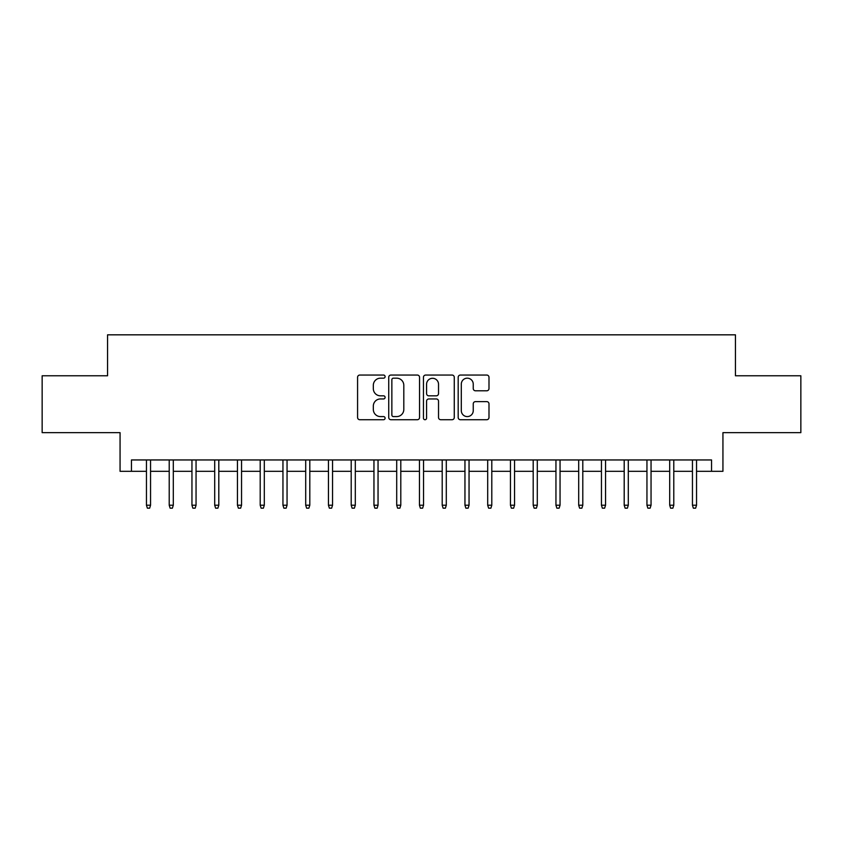 <?xml version="1.0" encoding="UTF-8"?>
<svg xmlns="http://www.w3.org/2000/svg" width="843" height="843" viewBox="0 0 843 843"><rect width="100%" height="100%" fill="white"/><g stroke="black" fill="none" stroke-linecap="round" stroke-linejoin="round"><path stroke-width="1.26" d="M385.103 376.621A1.56 1.56 0 0 0 383.533 375.051L359.813 375.051A2.234 2.234 0 0 0 357.58 377.285L357.58 417.485A2.234 2.234 0 0 0 359.813 419.719L383.533 419.719A1.56 1.56 0 0 0 385.103 418.149A1.56 1.56 0 0 0 383.533 416.59L380.467 416.59A7.144 7.144 0 0 1 373.323 409.445L373.323 406.094A7.144 7.144 0 0 1 380.467 398.95L383.533 398.95A1.56 1.56 0 0 0 385.103 397.39A1.56 1.56 0 0 0 383.533 395.82L380.467 395.82A7.144 7.144 0 0 1 373.323 388.676L373.323 385.325A7.144 7.144 0 0 1 380.467 378.18L383.533 378.18A1.56 1.56 0 0 0 385.103 376.621M486.759 390.794A2.234 2.234 0 0 0 488.993 388.56L488.993 377.285A2.234 2.234 0 0 0 486.759 375.051L460.415 375.051A2.234 2.234 0 0 0 458.181 377.285L458.181 417.485A2.234 2.234 0 0 0 460.415 419.719L486.759 419.719A2.234 2.234 0 0 0 488.993 417.485L488.993 403.86A2.234 2.234 0 0 0 486.759 401.626L475.484 401.626A2.234 2.234 0 0 0 473.25 403.86L473.25 410.615A5.975 5.975 0 0 1 467.275 416.59A5.975 5.975 0 0 1 461.3 410.615L461.3 384.155A5.975 5.975 0 0 1 467.275 378.18A5.975 5.975 0 0 1 473.25 384.155L473.25 388.56A2.234 2.234 0 0 0 475.484 390.794L486.759 390.794M131.445 471.321L131.445 459.951L711.555 459.951L711.555 471.321L722.936 471.321L722.936 432.649L800.85 432.649L800.85 375.778L735.444 375.778L735.444 334.829L107.556 334.829L107.556 375.778L42.15 375.778L42.15 432.649L120.064 432.649L120.064 471.321L146.461 471.321M419.551 377.285A2.234 2.234 0 0 0 417.317 375.051L390.962 375.051A2.234 2.234 0 0 0 388.728 377.285L388.728 417.485A2.234 2.234 0 0 0 390.962 419.719L417.317 419.719A2.234 2.234 0 0 0 419.551 417.485L419.551 377.285M425.683 375.051L452.038 375.051A2.234 2.234 0 0 1 454.272 377.285L454.272 417.485A2.234 2.234 0 0 1 452.038 419.719L440.763 419.719A2.234 2.234 0 0 1 438.529 417.485L438.529 401.184A2.234 2.234 0 0 0 436.295 398.95L428.813 398.95A2.234 2.234 0 0 0 426.579 401.184L426.579 418.149A1.56 1.56 0 0 1 425.02 419.719A1.56 1.56 0 0 1 423.449 418.149L423.449 377.285A2.234 2.234 0 0 1 425.683 375.051M150.549 471.321L169.211 471.321M173.3 471.321L191.951 471.321M196.05 471.321L214.702 471.321M218.801 471.321L237.452 471.321M241.551 471.321L260.202 471.321M264.302 471.321L282.953 471.321M287.052 471.321L305.703 471.321M309.803 471.321L328.454 471.321M332.553 471.321L351.204 471.321M355.303 471.321L373.955 471.321M378.043 471.321L396.705 471.321M400.794 471.321L419.456 471.321M423.544 471.321L442.206 471.321M446.295 471.321L464.957 471.321M469.045 471.321L487.697 471.321M491.796 471.321L510.447 471.321M514.546 471.321L533.197 471.321M537.297 471.321L555.948 471.321M560.047 471.321L578.698 471.321M582.798 471.321L601.449 471.321M605.548 471.321L624.199 471.321M628.298 471.321L646.95 471.321M651.049 471.321L669.7 471.321M673.789 471.321L692.451 471.321M696.539 471.321L711.555 471.321M393.418 378.18A1.56 1.56 0 0 0 391.858 379.74L391.858 415.03A1.56 1.56 0 0 0 393.418 416.59L396.653 416.59A7.144 7.144 0 0 0 403.808 409.445L403.808 385.325A7.144 7.144 0 0 0 396.653 378.18L393.418 378.18M438.529 384.271A5.975 5.975 0 0 0 432.554 378.296A5.975 5.975 0 0 0 426.579 384.271L426.579 393.586A2.234 2.234 0 0 0 428.813 395.82L436.295 395.82A2.234 2.234 0 0 0 438.529 393.586L438.529 384.271M146.461 505.22L147.367 508.171L149.643 508.171L150.549 505.22L146.461 505.22L146.461 459.951M150.549 505.22L150.549 459.951M169.211 505.22L170.117 508.171L172.393 508.171L173.3 505.22L169.211 505.22L169.211 459.951M173.3 505.22L173.3 459.951M191.951 505.22L192.868 508.171L195.144 508.171L196.05 505.22L191.951 505.22L191.951 459.951M196.05 505.22L196.05 459.951M214.702 505.22L215.618 508.171L217.894 508.171L218.801 505.22L214.702 505.22L214.702 459.951M218.801 505.22L218.801 459.951M237.452 505.22L238.369 508.171L240.645 508.171L241.551 505.22L237.452 505.22L237.452 459.951M241.551 505.22L241.551 459.951M260.202 505.22L261.119 508.171L263.395 508.171L264.302 505.22L260.202 505.22L260.202 459.951M264.302 505.22L264.302 459.951M282.953 505.22L283.87 508.171L286.135 508.171L287.052 505.22L282.953 505.22L282.953 459.951M287.052 505.22L287.052 459.951M305.703 505.22L306.61 508.171L308.886 508.171L309.803 505.22L305.703 505.22L305.703 459.951M309.803 505.22L309.803 459.951M328.454 505.22L329.36 508.171L331.636 508.171L332.553 505.22L328.454 505.22L328.454 459.951M332.553 505.22L332.553 459.951M351.204 505.22L352.111 508.171L354.387 508.171L355.303 505.22L351.204 505.22L351.204 459.951M355.303 505.22L355.303 459.951M373.955 505.22L374.861 508.171L377.137 508.171L378.043 505.22L373.955 505.22L373.955 459.951M378.043 505.22L378.043 459.951M396.705 505.22L397.611 508.171L399.888 508.171L400.794 505.22L396.705 505.22L396.705 459.951M400.794 505.22L400.794 459.951M419.456 505.22L420.362 508.171L422.638 508.171L423.544 505.22L419.456 505.22L419.456 459.951M423.544 505.22L423.544 459.951M442.206 505.22L443.112 508.171L445.389 508.171L446.295 505.22L442.206 505.22L442.206 459.951M446.295 505.22L446.295 459.951M464.957 505.22L465.863 508.171L468.139 508.171L469.045 505.22L464.957 505.22L464.957 459.951M469.045 505.22L469.045 459.951M487.697 505.22L488.613 508.171L490.889 508.171L491.796 505.22L487.697 505.22L487.697 459.951M491.796 505.22L491.796 459.951M510.447 505.22L511.364 508.171L513.64 508.171L514.546 505.22L510.447 505.22L510.447 459.951M514.546 505.22L514.546 459.951M533.197 505.22L534.114 508.171L536.39 508.171L537.297 505.22L533.197 505.22L533.197 459.951M537.297 505.22L537.297 459.951M555.948 505.22L556.865 508.171L559.13 508.171L560.047 505.22L555.948 505.22L555.948 459.951M560.047 505.22L560.047 459.951M578.698 505.22L579.605 508.171L581.881 508.171L582.798 505.22L578.698 505.22L578.698 459.951M582.798 505.22L582.798 459.951M601.449 505.22L602.355 508.171L604.631 508.171L605.548 505.22L601.449 505.22L601.449 459.951M605.548 505.22L605.548 459.951M624.199 505.22L625.106 508.171L627.382 508.171L628.298 505.22L624.199 505.22L624.199 459.951M628.298 505.22L628.298 459.951M646.95 505.22L647.856 508.171L650.132 508.171L651.049 505.22L646.95 505.22L646.95 459.951M651.049 505.22L651.049 459.951M669.7 505.22L670.606 508.171L672.883 508.171L673.789 505.22L669.7 505.22L669.7 459.951M673.789 505.22L673.789 459.951M692.451 505.22L693.357 508.171L695.633 508.171L696.539 505.22L692.451 505.22L692.451 459.951M696.539 505.22L696.539 459.951"/></g></svg>
